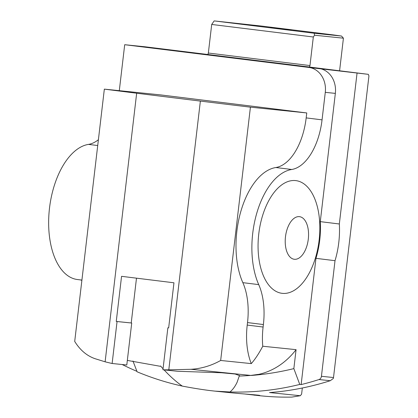 <?xml version="1.0" encoding="UTF-8"?>
<svg xmlns="http://www.w3.org/2000/svg" width="418" height="418" viewBox="0 0 418 418"><rect width="100%" height="100%" fill="white"/><g stroke="black" fill="none" stroke-linecap="round" stroke-linejoin="round"><path stroke-width="0.63" d="M119.302 90.669L124.7 44.705L145.192 46.806L207.37 54.444A1.515 0.81 97 0 0 208.352 53.023L211.707 24.453L214.162 20.9L262.149 26.13L334.186 35.023L341.532 36.052L343.424 38.184L339.588 70.788M214.162 20.9L314.19 33.247L341.532 36.052M270.535 27.546L291.336 30.044L270.535 27.546M136.926 371.341A359.59 303.943 95.9 0 1 122.181 364.527M244.682 393.991L260.602 395.809A359.59 303.943 -84.1 0 0 291.842 397.1L300.312 395.726L269.516 392.565A359.59 303.943 -84.1 0 0 276.032 391.985L276.23 392A359.59 303.943 -84.1 0 0 330.267 380.709L333.277 378.52A3.783 3.198 95.9 0 0 333.512 377.538L368.942 75.919L368.315 74.336L308.881 67.444A22.713 19.197 95.9 0 1 325.282 92.347L322.053 119.856A52.992 28.314 -83 0 1 291.722 169.483A68.134 36.403 97 0 0 256.657 213.588A68.134 36.403 97 0 0 258.726 284.616L242.848 282.657A52.992 28.314 -83 0 1 247.513 322.581L247.221 325.073A52.992 28.314 97 0 0 251.291 363.608C255.09 359.297 258.914 353.508 262.765 346.24A52.992 28.314 -83 0 1 263.1 327.033L263.392 324.546A52.992 28.314 97 0 0 258.726 284.616M357.045 73.176L339.332 223.985A57.914 30.942 -83 0 1 335.017 260.691L321.437 376.299A3.783 3.198 95.9 0 1 319.002 379.549A359.59 303.943 95.9 0 1 301.138 384.581L299.763 384.44L293.849 368.619L296.075 349.657L262.765 346.24M254.092 395.135L259.829 395.496C260.414 395.146 244.655 394.101 230.903 392.758L214.904 391.123L229.984 391.979C252.686 392.633 275.196 390.302 297.506 384.988L299.763 384.44M214.904 391.123L209.81 390.543C201.392 389.482 192.223 387.998 182.305 386.096C177.676 382.867 172.806 378.729 167.691 373.671L164.044 369.883M132.961 360.995L137.104 371.801L138.88 372.537C153.061 378.332 167.54 382.851 182.305 386.096M79.995 279.851A52.992 28.314 -83 0 1 81.886 280.326M98.402 139.711A52.992 28.314 -83 0 1 88.491 144.393A68.134 36.403 97 0 0 49.058 212.595A68.134 36.403 97 0 0 77.367 279.522L81.912 280.086M258.768 233.902A56.775 30.336 -83 0 1 309.775 189.709A56.775 30.336 -83 0 1 298.3 287.375A56.775 30.336 -83 0 1 258.768 233.902M339.332 223.985L320.277 221.634A57.914 30.942 -83 0 1 315.966 258.34L301.138 384.581M320.277 221.634L335.346 93.381A22.713 19.197 -84.1 0 0 318.939 68.474M127.328 360.41L160.057 366.257L160.549 365.969L163.051 368.796M131.722 323.036L126.79 364.998L112.128 363.493L117.056 321.531L131.722 323.036A60.087 0.559 -173.3 0 1 131.226 322.968L136.487 278.169M239.378 376.048A359.59 303.943 -84.1 0 0 250.758 375.427L190.984 369.293L168.799 369.836A359.59 303.943 95.9 0 1 162.936 369.768L177.598 371.273L221.582 372.762L235.12 374.016L239.733 375.662L239.378 376.048L239.368 375.698L237.116 382.24C235.146 386.425 232.769 389.67 229.984 391.979M296.075 349.657A75.705 63.991 95.9 0 1 251.166 375.469A359.59 303.943 -84.1 0 0 293.849 368.619M251.166 375.469L258.152 374.413L250.758 375.427M211.707 24.453L313.322 36.998L309.968 65.569A1.515 0.81 -83 0 1 308.986 66.99L368.315 74.336M124.7 44.705L308.881 67.444M190.984 369.293C201.455 368.634 211.346 365.693 220.662 360.468L250.419 107.165L306.755 112.944L306.175 117.897A52.992 28.314 -83 0 1 275.849 167.519A68.134 36.403 97 0 0 240.778 211.628A68.134 36.403 97 0 0 242.848 282.657M168.799 369.836L200.368 101.093L250.419 107.165M306.755 112.944L160.684 94.912L104.343 89.133L136.665 93.23L105.117 361.805A359.59 303.943 -84.1 0 0 112.128 363.493M162.936 369.768L167.864 327.806L168.658 327.905L173.956 282.793L121.56 276.324L116.261 321.437L117.056 321.531M136.665 93.23L200.368 101.093M105.117 361.805L94.99 358.675C86.813 355.812 80.052 350.059 74.707 341.428L104.343 89.133M251.291 363.608L220.662 360.468M335.017 260.691L315.966 258.34M302.324 388.003L301.608 394.127L300.312 395.726M314.19 33.247L314.55 35.222L343.424 38.184M314.55 35.222L313.322 36.998M116.261 321.437L131.226 322.968M167.864 327.806L168.663 327.89M285.478 236.807A21.459 11.464 97 0 0 300.422 257.018A21.459 11.464 97 0 0 304.759 220.103A21.459 11.464 97 0 0 285.478 236.807M319.002 379.549L330.267 380.709M335.346 93.381L325.282 92.347M208.352 53.023L309.968 65.569M207.37 54.444L308.986 66.99M263.1 327.033L247.221 325.073M88.491 144.393L97.723 145.532M322.053 119.856L306.175 117.897M263.392 324.546L247.513 322.581M291.722 169.483L275.849 167.519M321.437 376.299L333.512 377.538"/></g></svg>
